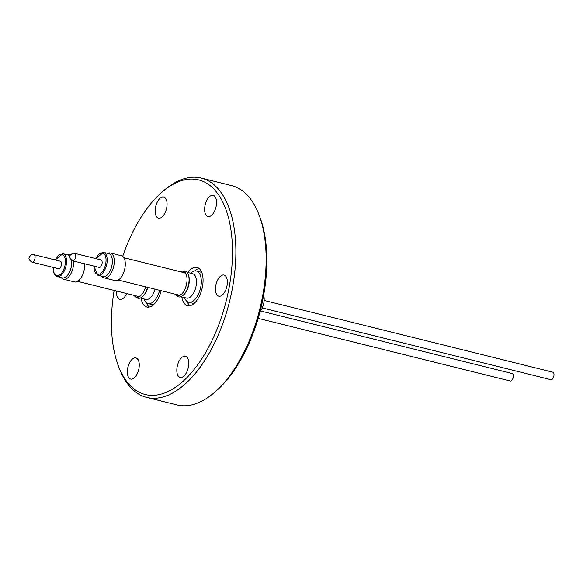 <?xml version="1.0" encoding="UTF-8"?>
<svg xmlns="http://www.w3.org/2000/svg" width="583" height="583" viewBox="0 0 583 583"><rect width="100%" height="100%" fill="white"/><g stroke="black" fill="none" stroke-linecap="round" stroke-linejoin="round"><path stroke-width="0.87" d="M194.19 303.4A16.069 8.133 104 0 1 192.929 303.284L188.644 302.22A16.069 8.133 104 0 1 184.745 298.095L184.556 297.607M190.619 273.201L191.013 272.851A16.069 8.133 104 0 1 196.391 271.037A16.069 8.133 104 0 1 200.924 286.1A16.069 8.133 104 0 1 188.644 302.22M187.005 272.297L192.623 273.697A12.571 6.369 104 0 1 196.172 285.488A12.571 6.369 104 0 1 186.56 298.102L180.934 296.703M180.293 271.736A12.666 6.413 104 0 1 181.867 271.197L183.623 270.949A13.343 6.756 104 0 1 183.922 270.92A13.343 6.756 104 0 1 188.236 274.433L188.506 275.14A12.571 6.369 104 0 1 189.001 283.702A12.571 6.369 104 0 1 183.594 294.896L183.026 295.392A13.343 6.756 104 0 1 179.637 297.002A13.343 6.756 104 0 1 177.312 296.317L175.884 295.275A12.666 6.413 104 0 1 174.747 294.065M188.236 274.433A13.343 6.756 104 0 1 183.026 295.392M181.867 271.197A12.666 6.413 104 0 1 182.151 271.168A12.666 6.413 104 0 1 186.247 274.506A12.666 6.413 104 0 1 181.306 294.4A12.666 6.413 104 0 1 178.085 295.924A12.666 6.413 104 0 1 175.884 295.275M118.269 280.029L178.318 294.954A11.507 5.83 -76 0 0 179.243 295.034A11.507 5.83 -76 0 0 181.743 293.992M186.443 275.074A11.507 5.83 -76 0 0 183.864 272.618L123.822 257.701M107.607 253.372L108.037 253.204A12.819 6.493 104 0 1 109.32 252.905A12.819 6.493 104 0 1 110.355 252.993A12.819 6.493 104 0 1 113.969 265.017A12.819 6.493 104 0 1 105.202 277.967A12.819 6.493 104 0 1 104.168 277.88A12.819 6.493 104 0 1 102.214 276.612L101.916 276.262M104.168 277.88L115.172 280.612A12.819 6.493 -76 0 0 116.206 280.707A12.819 6.493 -76 0 0 124.791 268.748A12.819 6.493 -76 0 0 121.359 255.733L110.355 252.993M108.059 253.481A11.871 6.012 104 0 1 112.096 264.704A11.871 6.012 104 0 1 102.375 276.371M102.623 252.286A11.791 5.968 104 0 1 103.57 252.366L108.729 253.649A11.791 5.968 104 0 1 111.892 265.622A11.791 5.968 104 0 1 103.993 276.626A11.791 5.968 104 0 1 103.038 276.539L97.886 275.256A11.791 5.968 104 0 0 98.833 275.344A11.791 5.968 104 0 0 106.9 263.429A11.791 5.968 104 0 0 103.57 252.366L95.801 258.612M74.252 253.306A3.862 1.953 104 0 1 74.566 253.328L100.968 259.894A3.862 1.953 104 0 1 102.003 263.815A3.862 1.953 104 0 1 99.423 267.422A3.862 1.953 104 0 1 99.11 267.393L72.7 260.827A3.862 1.953 104 0 0 73.013 260.856A3.862 1.953 104 0 0 75.601 257.249A3.862 1.953 104 0 0 74.566 253.328L73.407 253.226C69.873 254.509 67.264 257.052 72.7 260.827M260.062 311.584A11.507 5.83 -76 0 0 263.647 295.253M262.27 307.941L550.95 379.693A3.862 1.953 -76 0 0 551.263 379.715A3.862 1.953 -76 0 0 553.85 376.115A3.862 1.953 -76 0 0 552.815 372.194L264.135 300.449M153.533 304.727A16.069 8.133 104 0 1 152.272 304.61L147.987 303.546A16.069 8.133 104 0 1 144.088 299.422L143.899 298.933M159.655 290.312A16.069 8.133 104 0 1 147.987 303.546M155.012 289.161A12.571 6.369 104 0 1 145.903 299.429L140.284 298.03M147.842 287.375A12.571 6.369 104 0 1 143.148 296.04A12.571 6.369 104 0 1 142.937 296.222L142.369 296.718A13.343 6.756 104 0 1 136.662 297.643L135.227 296.601A12.666 6.413 104 0 1 134.09 295.392M147.579 287.31A13.343 6.756 104 0 1 142.587 296.521A13.343 6.756 104 0 1 142.369 296.718M145.582 286.821A12.666 6.413 104 0 1 140.853 295.545A12.666 6.413 104 0 1 140.649 295.727A12.666 6.413 104 0 1 135.227 296.601M77.612 281.356L137.661 296.281A11.507 5.83 -76 0 0 141.086 295.319M73.553 261.038A12.819 6.493 104 0 1 68.014 277.566A12.819 6.493 104 0 1 63.511 279.206A12.819 6.493 104 0 1 61.558 277.938L61.259 277.588M63.511 279.206L74.515 281.939A12.819 6.493 -76 0 0 79.018 280.299A12.819 6.493 -76 0 0 84.557 263.778M66.95 254.698L67.38 254.531A12.819 6.493 104 0 1 69.698 254.319A12.819 6.493 104 0 1 70.623 254.705M71.571 260.346A11.871 6.012 104 0 1 71.6 260.521A11.871 6.012 104 0 1 68.903 273.347A11.871 6.012 104 0 1 61.718 277.697M53.286 267.429L53.374 270.694C53.847 274.003 55.137 275.963 57.229 276.582A11.791 5.968 104 0 0 61.368 275.074A11.791 5.968 104 0 0 66.396 259.282A11.791 5.968 104 0 0 62.92 253.692L68.073 254.975A11.791 5.968 104 0 1 69.916 256.192M71.52 260.31A11.791 5.968 104 0 1 66.528 276.357A11.791 5.968 104 0 1 62.388 277.865L57.229 276.582M33.909 254.654L60.319 261.22A3.862 1.953 104 0 1 61.485 264.201A3.862 1.953 104 0 1 59.809 268.224A3.862 1.953 104 0 1 58.453 268.719L32.043 262.153A3.862 1.953 104 0 0 33.399 261.658A3.862 1.953 104 0 0 35.075 257.642A3.862 1.953 104 0 0 33.909 254.654C31.752 254.654 30.586 254.96 30.396 255.565C29.31 257.591 27.182 259.027 32.043 262.153M258.182 318.354L510.3 381.012A3.862 1.953 -76 0 0 511.655 380.524A3.862 1.953 -76 0 0 513.324 376.501A3.862 1.953 -76 0 0 512.158 373.521L260.528 310.979M149.255 307.066A19.727 9.991 104 0 1 146.515 302.861M161.2 290.698A19.727 9.991 104 0 1 146.85 307.03A19.727 9.991 104 0 1 141.108 298.234M189.912 305.74A19.727 9.991 104 0 1 187.172 301.535M187.828 272.509A19.727 9.991 104 0 1 197.025 267.422A19.727 9.991 104 0 1 202.534 286.231A19.727 9.991 104 0 1 187.507 305.703A19.727 9.991 104 0 1 181.765 296.907M188.447 366.7A10.888 5.517 104 0 1 180.147 377.449A10.888 5.517 104 0 1 177.108 367.071A10.888 5.517 104 0 1 185.401 356.315A10.888 5.517 104 0 1 188.447 366.7M138.973 368.31A10.888 5.517 104 0 1 130.679 379.067A10.888 5.517 104 0 1 127.633 368.682A10.888 5.517 104 0 1 135.934 357.933A10.888 5.517 104 0 1 138.973 368.31M126.671 293.548A10.888 5.517 104 0 1 119.843 299.407A10.888 5.517 104 0 1 116.549 291.034M166.774 207.388A10.888 5.517 104 0 1 158.474 218.137A10.888 5.517 104 0 1 155.428 207.752A10.888 5.517 104 0 1 163.728 197.003A10.888 5.517 104 0 1 166.774 207.388M216.242 205.77A10.888 5.517 104 0 1 207.949 216.526A10.888 5.517 104 0 1 204.903 206.142A10.888 5.517 104 0 1 213.196 195.385A10.888 5.517 104 0 1 216.242 205.77M227.079 285.43A10.888 5.517 104 0 1 218.785 296.179A10.888 5.517 104 0 1 215.739 285.801A10.888 5.517 104 0 1 224.032 275.045A10.888 5.517 104 0 1 227.079 285.43M122.692 256.403A110.537 55.975 104 0 1 161.615 192.47L163.451 190.874A113 57.221 104 0 1 201.259 178.077L231.517 185.598A113 57.221 104 0 1 258.932 214.602L259.807 216.876A110.537 55.975 104 0 1 263.888 293.898A110.537 55.975 104 0 1 216.65 390.53L214.814 392.126A113 57.221 104 0 1 177.006 404.923L146.748 397.402A113 57.221 104 0 1 119.326 368.398L118.458 366.124A110.537 55.975 104 0 1 114.151 290.436M258.932 214.602A113 57.221 104 0 1 263.108 293.344A113 57.221 104 0 1 214.814 392.126M201.259 178.077A113 57.221 104 0 1 232.843 285.823A113 57.221 104 0 1 146.748 397.402M161.615 192.47A110.537 55.975 104 0 1 229.498 285.349A110.537 55.975 104 0 1 177.174 386.055A110.537 55.975 104 0 1 118.458 366.124M194.773 270.949A19.727 9.991 104 0 1 199.16 268.515M67.402 254.807A11.871 6.012 104 0 1 69.931 256.112M196.391 271.037L200.683 272.101A16.069 8.133 104 0 1 201.849 272.589M95.925 258.641A10.975 5.553 104 0 1 103.213 253.182A10.975 5.553 104 0 1 105.785 263.283A10.975 5.553 104 0 1 98.862 274.28A10.975 5.553 104 0 1 94.06 266.139M55.268 259.967A10.975 5.553 104 0 1 61.2 254.239A10.975 5.553 104 0 1 65.267 259.515A10.975 5.553 104 0 1 60.588 274.214A10.975 5.553 104 0 1 53.498 270.417A10.975 5.553 104 0 1 53.403 267.466M93.936 266.103L97.886 275.256M69.698 254.319L70.725 254.574M62.92 253.692L55.145 259.938"/></g></svg>
